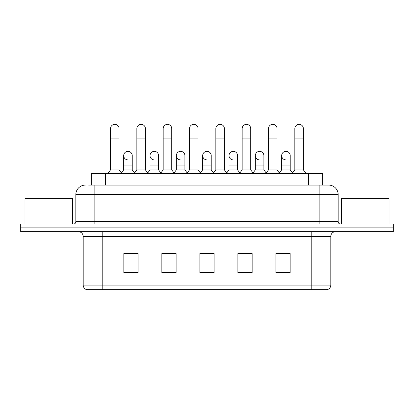 <?xml version="1.0" encoding="UTF-8"?>
<svg xmlns="http://www.w3.org/2000/svg" width="414" height="414" viewBox="0 0 414 414"><rect width="100%" height="100%" fill="white"/><g stroke="black" fill="none" stroke-linecap="round" stroke-linejoin="round"><path stroke-width="0.62" d="M91.282 185.089L91.282 173.683L322.718 173.683L322.718 185.089M327.143 289.645L311.794 289.645L311.794 285.086L330.802 285.086L330.802 236.42A4.751 4.751 0 0 1 335.557 231.664M327.003 289.645L86.619 289.645A4.751 4.751 0 0 1 83.198 285.086L83.198 236.42C82.914 233.532 81.33 231.949 78.443 231.664M34.957 224.062L393.3 224.062L393.3 227.866L20.7 227.866L20.7 231.664L34.957 231.664L34.957 227.866L20.7 227.866L20.7 224.062L34.957 224.062L34.957 227.866L393.3 227.866L393.3 231.664L34.957 231.664M290.167 272.583L290.167 253.575L275.91 253.575L275.91 272.583L290.167 272.583M252.147 272.583L252.147 253.575L237.89 253.575L237.89 272.583L252.147 272.583M138.09 272.583L138.09 253.575L123.833 253.575L123.833 272.583L138.09 272.583M176.11 272.583L176.11 253.575L161.853 253.575L161.853 272.583L176.11 272.583M214.131 272.583L214.131 253.575L199.869 253.575L199.869 272.583L214.131 272.583M303.245 289.645L110.755 289.645M281.189 253.673L277.53 253.673M175.872 253.673L172.214 253.673M162.707 253.673L176.11 253.673M136.377 253.673L132.718 253.673M237.89 253.673L251.2 253.673M241.693 253.673L238.034 253.673M202.198 253.673L211.704 253.673M138.09 253.673L123.833 253.673M290.167 253.673L275.91 253.673M88.881 185.089L328.664 185.089A9.506 9.506 0 0 1 338.171 194.596L338.171 221.687C338.3 223.115 339.092 223.907 340.546 224.062M88.663 185.089L94.842 185.089L94.842 194.596L75.829 194.596L75.829 221.687A2.375 2.375 0 0 1 73.454 224.062M85.336 185.089A9.506 9.506 0 0 0 75.829 194.596M328.519 185.089L325.337 185.089M110.522 138.136L119.077 138.136L119.077 169.885L110.522 169.885L110.522 128.63A4.28 4.28 0 0 1 115.071 124.36A4.28 4.28 0 0 1 119.077 128.63A4.28 4.28 0 0 0 115.071 124.36M110.522 169.885L107.671 173.683M119.077 169.885L121.928 173.683M127.698 159.892A4.28 4.28 0 0 1 123.688 155.623A4.28 4.28 0 0 1 128.231 151.358A4.28 4.28 0 0 1 132.242 155.623L132.242 165.129L123.688 165.129L123.688 155.623M132.242 165.129L132.242 169.885L123.688 169.885L123.688 165.129M123.688 169.885L121.385 172.954M132.242 169.885L134.545 172.954M136.853 138.136L145.407 138.136L145.407 169.885L136.853 169.885L136.853 128.63A4.28 4.28 0 0 1 141.397 124.36A4.28 4.28 0 0 1 145.407 128.63A4.28 4.28 0 0 0 141.397 124.36M136.853 169.885L134.001 173.683M145.407 169.885L148.259 173.683M163.183 138.136L171.738 138.136L171.738 169.885L163.183 169.885L163.183 128.63A4.28 4.28 0 0 1 167.727 124.36A4.28 4.28 0 0 1 171.738 128.63A4.28 4.28 0 0 0 167.727 124.36M163.183 169.885L160.332 173.683M171.738 169.885L174.589 173.683M189.508 138.136L198.063 138.136L198.063 169.885L189.508 169.885L189.508 128.63A4.28 4.28 0 0 1 194.057 124.36A4.28 4.28 0 0 1 198.063 128.63A4.28 4.28 0 0 0 194.057 124.36M189.508 169.885L186.657 173.683M198.063 169.885L200.914 173.683M215.839 138.136L224.393 138.136L224.393 169.885L215.839 169.885L215.839 128.63A4.28 4.28 0 0 1 220.388 124.36A4.28 4.28 0 0 1 224.393 128.63A4.28 4.28 0 0 0 220.388 124.36M215.839 169.885L212.987 173.683M224.393 169.885L227.245 173.683M154.024 159.892A4.28 4.28 0 0 1 150.018 155.623A4.28 4.28 0 0 1 154.562 151.358A4.28 4.28 0 0 1 158.572 155.623L158.572 165.129L150.018 165.129L150.018 155.623M158.572 165.129L158.572 169.885L150.018 169.885L150.018 165.129M150.018 169.885L147.71 172.954M158.572 169.885L160.875 172.954M180.354 159.892A4.28 4.28 0 0 1 176.348 155.623A4.28 4.28 0 0 1 180.892 151.358A4.28 4.28 0 0 1 184.903 155.623L184.903 165.129L176.348 165.129L176.348 155.623M184.903 165.129L184.903 169.885L176.348 169.885L176.348 165.129M176.348 169.885L174.04 172.954M184.903 169.885L187.206 172.954M206.684 159.892A4.28 4.28 0 0 1 202.674 155.623A4.28 4.28 0 0 1 207.223 151.358A4.28 4.28 0 0 1 211.228 155.623L211.228 165.129L202.674 165.129L202.674 155.623M211.228 165.129L211.228 169.885L202.674 169.885L202.674 165.129M202.674 169.885L200.371 172.954M211.228 169.885L213.536 172.954M72.502 224.062L72.502 198.399L24.98 198.399L24.98 224.062M389.02 224.062L389.02 198.399L341.498 198.399L341.498 224.062M242.169 138.136L250.724 138.136L250.724 169.885L242.169 169.885L242.169 128.63A4.28 4.28 0 0 1 246.713 124.36A4.28 4.28 0 0 1 250.724 128.63A4.28 4.28 0 0 0 246.713 124.36M242.169 169.885L239.318 173.683M250.724 169.885L253.575 173.683M268.5 138.136L277.054 138.136L277.054 169.885L268.5 169.885L268.5 128.63A4.28 4.28 0 0 1 273.043 124.36A4.28 4.28 0 0 1 277.054 128.63A4.28 4.28 0 0 0 273.043 124.36M268.5 169.885L265.648 173.683M277.054 169.885L279.905 173.683M294.825 138.136L303.379 138.136L303.379 169.885L294.825 169.885L294.825 128.63A4.28 4.28 0 0 1 299.374 124.36A4.28 4.28 0 0 1 303.379 128.63A4.28 4.28 0 0 0 299.374 124.36M294.825 169.885L291.974 173.683M303.379 169.885L306.236 173.683M233.015 159.892A4.28 4.28 0 0 1 229.004 155.623A4.28 4.28 0 0 1 233.548 151.358A4.28 4.28 0 0 1 237.558 155.623L237.558 165.129L229.004 165.129L229.004 155.623M237.558 165.129L237.558 169.885L229.004 169.885L229.004 165.129M229.004 169.885L226.701 172.954M237.558 169.885L239.866 172.954M259.34 159.892A4.28 4.28 0 0 1 255.334 155.623A4.28 4.28 0 0 1 259.878 151.358A4.28 4.28 0 0 1 263.889 155.623L263.889 165.129L255.334 165.129L255.334 155.623M263.889 165.129L263.889 169.885L255.334 169.885L255.334 165.129M255.334 169.885L253.026 172.954M263.889 169.885L266.192 172.954M285.67 159.892A4.28 4.28 0 0 1 281.665 155.623A4.28 4.28 0 0 1 286.209 151.358A4.28 4.28 0 0 1 290.219 155.623L290.219 165.129L281.665 165.129L281.665 155.623M290.219 165.129L290.219 169.885L281.665 169.885L281.665 165.129M281.665 169.885L279.357 172.954M290.219 169.885L292.522 172.954M105.539 185.089L105.539 173.683M308.461 185.089L308.461 173.683M311.794 231.664L311.794 236.42L83.198 236.42M330.802 236.42L311.794 236.42L311.794 285.086L102.206 285.086L102.206 289.645M83.198 285.086L102.206 285.086L102.206 231.664M379.043 231.664L379.043 224.062M214.131 271.926L199.869 271.926M176.11 271.926L161.853 271.926M138.09 271.926L123.833 271.926M252.147 271.926L237.89 271.926M290.167 271.926L275.91 271.926M94.842 224.062L94.842 221.687L338.171 221.687M75.829 221.687L94.842 221.687L94.842 194.596L319.158 194.596L319.158 224.062M338.171 194.596L319.158 194.596L319.158 185.089M327.381 289.645C329.534 288.884 330.672 287.363 330.802 285.086M119.077 138.136L119.077 128.63M145.407 138.136L145.407 128.63M171.738 138.136L171.738 128.63M198.063 138.136L198.063 128.63M224.393 138.136L224.393 128.63M250.724 138.136L250.724 128.63M277.054 138.136L277.054 128.63M303.379 138.136L303.379 128.63"/></g></svg>
